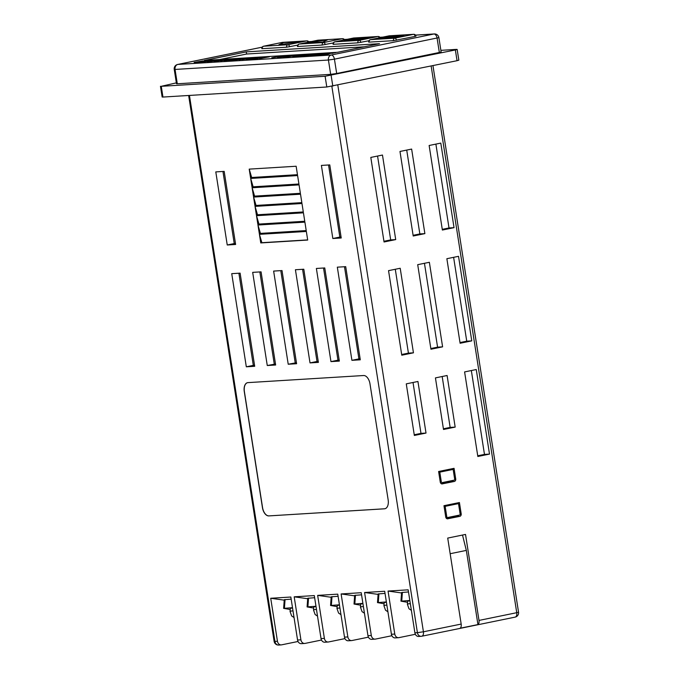 <?xml version="1.0" encoding="UTF-8"?>
<svg xmlns="http://www.w3.org/2000/svg" width="679" height="679" viewBox="0 0 679 679"><rect width="100%" height="100%" fill="white"/><g stroke="black" fill="none" stroke-linecap="round" stroke-linejoin="round"><path stroke-width="1.02" d="M366.83 38.38A6.595 0.433 -8.9 0 0 369.546 37.6A6.595 0.433 -8.9 0 0 368.315 37.532L360.065 39.221L346.85 39.959L363.138 38.016L355.788 38.304A6.595 0.433 -8.9 0 0 348.471 39.28A6.595 0.433 -8.9 0 0 343.981 40.409A6.595 0.433 -8.9 0 0 345.204 40.468L357.731 39.696A6.595 0.433 -8.9 0 0 366.83 38.38M343.981 40.409L344.007 40.553A6.595 0.433 -8.9 0 0 345.229 40.613L357.757 39.84A6.595 0.433 -8.9 0 0 366.847 38.525A6.595 0.433 -8.9 0 0 369.563 37.735L369.546 37.6M409.887 600.847A13.419 1.265 -175.8 0 0 407.604 601.382L407.392 604.276A13.419 1.265 4.2 0 1 409.853 603.724A13.419 1.265 4.2 0 1 410.337 603.699M386.419 602.29A13.419 1.265 -175.8 0 0 384.136 602.825L383.924 605.71A13.419 1.265 4.2 0 1 386.385 605.167A13.419 1.265 4.2 0 1 386.869 605.142M362.959 603.733A13.419 1.265 -175.8 0 0 360.668 604.268L360.456 607.153A13.419 1.265 4.2 0 1 362.917 606.61A13.419 1.265 4.2 0 1 363.401 606.585M339.492 605.176A13.419 1.265 -175.8 0 0 337.2 605.71L336.988 608.596A13.419 1.265 4.2 0 1 339.449 608.044A13.419 1.265 4.2 0 1 339.933 608.019M316.024 606.61A13.419 1.265 -175.8 0 0 313.732 607.145L313.52 610.039A13.419 1.265 4.2 0 1 315.99 609.487A13.419 1.265 4.2 0 1 316.473 609.462M292.556 608.053A13.419 1.265 -175.8 0 0 290.272 608.588L290.06 611.473A13.419 1.265 4.2 0 1 292.522 610.93A13.419 1.265 4.2 0 1 293.005 610.905M198.124 62.171L194.135 62.451L202.936 60.906L198.124 62.171M203.131 61.831L198.463 62.162M204.608 61.458L205.338 61.059L203.089 61.068L206.569 60.66L207.477 60.694L206.73 61.127M205.253 61.45L204.158 61.662M212.349 60.329L202.648 61.933L209.641 60.499L212.374 60.473L209.022 61.161M207.732 61.424L202.648 61.933M206.043 61.492L205.245 61.399M209.183 60.855L208.385 60.754M216.414 60.083L208.36 61.577C206.993 61.696 206.976 61.594 208.309 61.297L216.414 60.083L208.385 61.721C207.019 61.831 207.002 61.738 208.334 61.441M214.097 60.227L213.452 60.558M228.407 59.345L217.407 61.025L224.409 59.591L222.907 60.346L227.142 59.752M224.766 60.244L220.59 60.83M221.863 60.389L217.407 61.025M225.224 59.54L223.985 60.125M229.757 60.075L224.732 60.601C223.366 60.652 223.731 60.456 225.827 60.007L232.082 59.098L232.973 59.277L232.099 59.599M250.967 57.961L238.949 59.701L245.102 58.326L242.131 59.141L250.789 58.148M246.859 58.886L242.182 59.506M243.854 59.09L238.949 59.701M246.019 58.267L245.272 58.581M248.48 58.114L247.597 58.479M254.218 57.885C255.618 57.825 255.27 58.021 253.157 58.47L251.782 58.733M250.262 58.988L246.842 59.243C245.475 59.294 245.84 59.098 247.937 58.649L255.083 57.919M282.405 55.805L271.787 57.8L281.505 56.145M283.168 56.043L271.787 57.8M306.832 54.413C309.429 54.286 308.826 54.617 305.032 55.415L294.414 56.807C291.809 56.934 292.411 56.603 296.214 55.805L308.478 54.464M325.479 54.558L323.815 54.159L325.462 53.692L333.406 52.639L335.825 52.623L332.778 53.157M335.825 52.623L328.118 53.76M329.51 53.768L320.505 55.347L318.137 55.237L321.04 54.71M246.265 51.876L204.269 60.473L337.522 52.291L379.519 43.694L246.265 51.876L246.596 54.023L219.75 59.523M334.543 41.971A2.181 1.248 78.4 0 1 334.815 41.852A2.181 2.181 0 0 0 333.1 44.322L357.808 42.853L368.96 40.748M415.098 36.411L415.998 36.148A2.181 2.181 0 0 0 413.706 34.315A2.181 1.782 -93.5 0 0 413.503 34.34L389.194 35.834L370.53 39.654L394.839 38.16L413.503 34.34A2.181 1.248 78.4 0 1 415.098 36.411L393.421 40.664A2.181 1.782 -93.5 0 1 394.839 38.16A2.181 1.248 78.4 0 1 396.434 40.231M370.165 39.781A2.181 1.248 78.4 0 1 370.437 39.662A2.181 2.181 0 0 0 368.714 42.14L393.421 40.664M298.921 44.152A2.181 1.248 78.4 0 1 299.193 44.042A2.181 2.181 0 0 0 297.478 46.511L322.186 45.043L333.338 42.938M263.308 46.342A2.181 1.248 78.4 0 1 263.579 46.223A2.181 2.181 0 0 0 261.865 48.701L286.572 47.224L297.725 45.128M324.104 53.352C326.701 53.225 326.098 53.556 322.304 54.354L311.686 55.746C309.081 55.882 309.675 55.542 313.486 54.744L325.75 53.403M317.772 53.641L303.853 56.332L313.384 54.227L309.412 54.473L311.653 54.014L317.772 53.641L303.827 56.187M312.374 54.439L309.412 54.473M298.056 54.846L287.429 56.832L297.147 55.186M298.811 55.075L287.429 56.832M292.641 55.72L283.703 57.078C282.489 57.155 282.6 57.036 284.051 56.722L286.869 56.365M289.101 56.281L283.729 57.223C282.506 57.299 282.625 57.18 284.077 56.858M293.252 55.271L294.007 55.372M284.773 56.068L278.356 57.409C277.142 57.477 277.304 57.35 278.84 57.011L283.898 55.975M290.145 55.339L289.644 55.576M288.77 55.729L279.977 57.231M283.381 56.697L278.373 57.554C277.159 57.622 277.321 57.494 278.865 57.155M269.376 56.832L259.531 58.581L264.471 57.129L269.376 56.832L259.505 58.436M262.289 57.384L261.042 57.596M261.05 57.639L262.866 57.409M253.454 58.869L250.093 59.022L257.995 57.528L254.073 58.683M243.031 58.784L234.9 60.091L239.848 58.649L244.746 58.343L234.875 59.956M233.899 59.981L229.918 60.261L238.719 58.717L233.899 59.981M236.334 58.861L231.624 59.973M229.926 60.321L228.433 60.346M223.247 59.667L215.107 61.169C213.257 61.288 213.503 61.102 215.846 60.609L223.247 59.667L215.133 61.305M218.477 59.956L210.575 61.441L217.806 60.244M214.352 60.949L210.575 61.441M455.176 427.099L443.514 429.484L435.434 377.897L447.096 375.504L455.176 427.099L450.152 427.414L442.182 376.514M426.013 433.066L414.351 435.46L406.271 383.864L417.933 381.479L426.013 433.066L420.988 433.38L413.019 382.481M370.81 157.426L382.472 155.041L395.713 239.594L384.051 241.979L370.81 157.426M337.811 85.104L423.424 631.793L461.177 624.069L447.716 538.082L465.522 534.432L478.992 620.419L516.744 612.696L431.14 65.999M401.781 355.202L388.541 270.649L400.203 268.256L413.443 352.817L401.781 355.202M413.214 236.012L399.973 151.459L411.635 149.074L424.876 233.627L413.214 236.012M430.944 349.235L417.704 264.674L429.366 262.289L442.606 346.842L430.944 349.235M442.377 230.045L429.136 145.493L440.798 143.099L454.039 227.66L442.377 230.045M460.107 343.26L446.867 258.707L458.529 256.322L471.769 340.875L460.107 343.26M477.838 456.483L464.597 371.922L476.259 369.537L489.5 454.098L477.838 456.483M447.826 518.815A2.181 1.782 -93.5 0 1 445.738 517.025L443.973 505.702L459.42 502.536L461.194 513.859A2.181 1.782 -93.5 0 1 459.776 516.371L447.419 518.841M442.36 483.906A2.181 1.782 -93.5 0 1 440.272 482.115L438.609 471.498L454.064 468.332L455.719 478.95A2.181 1.782 -93.5 0 1 454.31 481.462L441.953 483.932M227.244 244.992L215.795 171.897L224.18 171.388L235.621 244.474L227.244 244.992L234.238 243.557L222.95 171.464M235.469 243.481L234.238 243.557M250.551 177.728L297.487 174.843L296.137 166.245L249.21 169.122L251.671 177.499L250.551 177.728L249.21 169.122M252.011 187.039L298.947 184.162L297.597 175.564L250.67 178.441L253.131 186.81L252.011 187.039L250.67 178.441M253.471 196.358L300.407 193.473L299.057 184.875L252.121 187.76L254.591 196.129L253.471 196.358L252.121 187.76M254.931 205.669L301.866 202.792L300.517 194.194L253.581 197.071L256.051 205.44L254.931 205.669L253.581 197.071M256.39 214.988L303.318 212.103L301.977 203.505L255.041 206.391L257.511 214.759L256.39 214.988L255.041 206.391M257.85 224.299L304.778 221.422L303.437 212.824L256.501 215.701L258.971 224.07L257.85 224.299L256.501 215.701M259.31 233.618L306.237 230.733L304.896 222.135L257.961 225.021L260.43 233.389L259.31 233.618L257.961 225.021M260.761 242.929L307.697 240.052L306.348 231.454L259.42 234.331L261.882 242.7L260.761 242.929L259.42 234.331M246.316 366.804L231.734 273.654L240.111 273.136L254.701 366.295L246.316 366.804L253.318 365.378L238.889 273.213M321.396 165.421L329.773 164.904L341.223 237.989L332.837 238.507L321.396 165.421M324.757 267.942L316.38 268.46L330.962 361.61L339.347 361.101L324.757 267.942M345.713 266.66L337.327 267.17L351.917 360.328L360.294 359.811L345.713 266.66M268.825 515.904L384.475 508.809A8.725 5.008 -101.6 0 0 384.874 508.749A8.725 5.008 -101.6 0 0 388.159 499.897L369.979 383.813A8.725 5.008 -101.6 0 0 363.604 375.521L247.945 382.625A8.725 5.008 -101.6 0 0 247.546 382.676A8.725 5.008 -101.6 0 0 244.27 391.528L262.442 507.62A8.725 5.008 -101.6 0 0 268.825 515.904L384.594 508.783A8.725 5.008 -101.6 0 0 384.934 508.741M318.392 362.382L303.802 269.232L295.424 269.741L310.014 362.9L318.392 362.382M275.649 365.005L267.271 365.523L252.681 272.364L261.067 271.855L275.649 365.005M296.604 363.723L288.219 364.233L273.637 271.082L282.014 270.565L296.604 363.723M401.561 592.954L388.048 591.061L408.164 589.83L414.894 632.82L417.407 632.667L331.853 86.309M408.495 591.952L401.595 592.504L400.958 601.161L407.536 602.298M378.093 594.388L364.581 592.504L384.696 591.265L391.427 634.262L394.779 634.059A4.363 3.556 86.5 0 0 398.548 637.691A4.363 3.556 86.5 0 0 398.955 637.64L415.353 634.279M385.027 593.387L378.127 593.947L377.49 602.604L384.068 603.741M354.625 595.831L341.113 593.947L361.228 592.708L367.959 635.705L371.311 635.493A4.363 3.556 86.5 0 0 375.08 639.134A4.363 3.556 86.5 0 0 375.487 639.083L391.885 635.722M361.559 594.829L354.659 595.381L354.022 604.047L360.6 605.184M331.165 597.274L317.653 595.381L337.76 594.15L344.499 637.14L347.852 636.936A4.363 3.556 86.5 0 0 351.612 640.577A4.363 3.556 86.5 0 0 352.019 640.518L368.417 637.165M338.1 596.272L331.191 596.824L330.563 605.481L337.132 606.619M307.697 598.717L294.185 596.824L314.301 595.585L321.031 638.583L324.384 638.379A4.363 3.556 86.5 0 0 328.152 642.011A4.363 3.556 86.5 0 0 328.56 641.961L344.957 638.608M314.632 597.715L307.731 598.267L307.095 606.924L313.664 608.061M292.505 607.697L283.627 608.367L290.205 609.504M284.229 600.151L270.717 598.267L290.833 597.028L297.563 640.025L300.916 639.822A4.363 3.556 86.5 0 0 304.684 643.454A4.363 3.556 86.5 0 0 305.092 643.403L321.49 640.042M291.164 599.15L284.263 599.71L283.627 608.367M398.548 637.691L395.195 637.895A4.363 3.556 -93.5 0 1 391.427 634.262M375.08 639.134L371.727 639.338A4.363 3.556 -93.5 0 1 367.959 635.705M351.612 640.577L348.268 640.781A4.363 3.556 -93.5 0 1 344.499 637.14M328.152 642.011L324.8 642.224A4.363 3.556 -93.5 0 1 321.031 638.583M304.684 643.454L301.332 643.658A4.363 3.556 -93.5 0 1 297.563 640.025M189.441 95.425L274.936 641.409L274.129 641.375A4.363 4.363 0 0 0 278.704 645.05A4.363 3.556 -93.5 0 1 274.936 641.409L277.448 641.256A4.363 3.556 86.5 0 0 281.216 644.897A4.363 3.556 86.5 0 0 281.624 644.838L298.022 641.485M414.241 434.755L420.988 433.38M443.404 428.788L450.152 427.414M394.779 634.059L388.048 591.061M277.448 641.256L270.717 598.267M300.916 639.822L294.185 596.824M324.384 638.379L317.653 595.381M347.852 636.936L341.113 593.947M371.311 635.493L364.581 592.504M377.558 156.043L390.688 239.908L395.713 239.594M390.688 239.908L383.941 241.283M395.288 269.266L408.418 353.122L413.443 352.817M408.418 353.122L401.671 354.506M406.721 150.076L419.851 233.932L424.876 233.627M419.851 233.932L413.104 235.316M424.451 263.299L437.582 347.156L442.606 346.842M437.582 347.156L430.834 348.531M435.884 144.109L449.014 227.966L454.039 227.66M449.014 227.966L442.267 229.349M453.614 257.324L466.745 341.181L471.769 340.875M466.745 341.181L459.997 342.564M471.345 370.547L484.475 454.404L489.5 454.098M484.475 454.404L477.727 455.787M461.177 624.069A4.363 2.504 78.4 0 1 460.141 628.228L477.948 624.578A4.363 2.504 -101.6 0 0 478.992 620.419M450.16 553.716L466.329 550.406L462.501 535.052M466.329 550.406L477.948 624.578M514.903 617.152A4.363 2.504 78.4 0 0 515.106 617.126A4.363 4.363 0 0 0 518.544 612.178L516.744 612.696A4.363 2.504 78.4 0 1 515.106 617.126L421.786 636.223A4.363 2.504 -101.6 0 0 423.424 631.793L417.407 632.667A4.363 3.556 -93.5 0 0 421.175 636.299A4.363 4.363 0 0 0 421.786 636.223A4.363 2.504 -101.6 0 1 421.583 636.248A4.363 3.556 -93.5 0 1 421.175 636.299L418.663 636.461A4.363 3.556 -93.5 0 1 414.894 632.82M315.964 606.254L307.095 606.924M339.432 604.811L330.563 605.481M362.9 603.368L354.022 604.047M386.368 601.934L377.49 602.604M409.836 600.491L400.958 601.161M247.606 382.667A8.725 5.008 -101.6 0 0 244.381 391.511L262.561 507.595A8.725 5.008 -101.6 0 0 268.935 515.879M344.482 266.728L358.919 358.894L360.142 358.818M358.919 358.894L351.917 360.328M323.535 268.018L337.964 360.176L339.186 360.108M337.964 360.176L330.962 361.61M302.579 269.308L317.008 361.466L318.239 361.389M317.008 361.466L310.014 362.9M328.551 164.98L339.839 237.073L341.062 236.996M339.839 237.073L332.837 238.507M254.54 365.302L253.318 365.378M275.496 364.012L267.271 365.523M274.274 364.088L259.836 271.931M296.451 362.73L288.219 364.233M295.221 362.807L280.792 270.641M307.672 239.891L261.882 242.7M306.212 230.58L260.43 233.389M304.752 221.261L258.971 224.07M303.292 211.95L257.511 214.759M301.841 202.631L256.051 205.44M300.381 193.311L254.591 196.129M298.921 184.001L253.131 186.81M297.461 174.681L251.671 177.499M458.563 515.285A2.181 1.782 -93.5 0 1 457.264 516.524L446.816 518.663M456.959 503.046L457.06 503.708M444.049 506.211L458.503 503.614L460.141 514.079A0.874 0.713 -93.5 0 1 459.573 515.081L447.631 517.525A0.874 0.713 -93.5 0 1 446.79 516.812L445.152 506.347L458.503 503.614M444.083 506.415L445.152 506.347M453.097 480.376A2.181 1.782 -93.5 0 1 451.798 481.615L441.35 483.754M451.603 468.833L451.705 469.495M438.693 472.007L453.148 469.41L454.675 479.17A0.874 0.713 -93.5 0 1 454.107 480.172L442.156 482.616A0.874 0.713 -93.5 0 1 441.325 481.895L439.797 472.143L453.148 469.41M438.727 472.202L439.797 472.143M440.875 50.339L456.347 49.389L457.154 49.431L455.363 49.949L325.114 76.252L161.271 86.309L176.353 82.863M457.154 49.431L458.843 60.176L457.043 60.703L326.794 86.997L162.952 97.055L162.145 97.012L160.456 86.267M262.187 47.174L177.881 64.429L331.25 55.016A4.363 2.504 -101.6 0 1 334.433 59.158L438.889 37.625L441.129 51.96L439.338 52.478L437.089 38.151A4.363 2.504 -101.6 0 0 433.906 34.001L415.548 35.13M336.682 73.493L330.665 74.359L328.424 60.032L334.433 59.158L336.682 73.493L439.338 52.478M438.889 37.625A4.363 4.363 0 0 0 434.305 33.95A4.363 3.556 -93.5 0 0 433.906 34.001L331.25 55.016A4.363 3.556 -93.5 0 0 328.424 60.032L175.055 69.445L177.295 83.78L330.665 74.359M177.295 83.78L176.489 83.738L174.24 69.402L175.055 69.445A4.363 3.556 -93.5 0 1 177.881 64.429A4.363 2.504 -101.6 0 0 177.677 64.454A4.363 4.363 0 0 0 174.24 69.402M291.147 55.686L288.813 56.187M287.361 56.484L285.146 56.781L287.353 56.433M322.432 53.913L313.358 55.339M283.703 42.548L278.865 44.78L301.06 41.478L283.703 42.548M327.685 39.806L305.457 43.116L322.822 42.047L327.685 39.806L322.822 42.047M402.876 35.503C404.489 35.401 404.328 35.571 402.384 36.004L398.607 36.174L399.575 36.445L398.318 36.793L393.294 37.481C391.749 37.583 391.834 37.447 393.54 37.065L397.249 36.793C395.568 36.861 395.577 36.683 397.283 36.259L402.876 35.503C404.489 35.401 404.328 35.571 402.384 36.004L398.284 36.479M397.249 36.802C395.568 36.861 395.577 36.683 397.283 36.259M398.318 36.793L393.294 37.481C391.749 37.583 391.834 37.447 393.54 37.065M398.946 36.352L399.6 36.59L398.344 36.938M393.795 36.08L398.921 35.766L389.491 37.693L384.45 38.007L396.052 36.165L393.795 36.08M389.797 36.326L383.669 38.049L378.364 38.38L389.797 36.326M305.168 54.965L296.095 56.399M278.899 56.527L275.759 57.172L278.882 56.68M288.787 56.043L289.364 55.941M286.979 56.518L285.146 56.781M294.542 55.568L291.401 56.213L294.567 55.712M315.727 54.609L313.342 55.194L316.304 55.016L322.415 53.768L315.752 54.753M313.919 55.288L313.358 55.296M322.415 53.768L321.854 53.811M301.06 41.478L278.865 44.78M305.457 43.116L322.848 42.191M397.274 36.946C395.594 37.006 395.602 36.827 397.3 36.403M393.319 37.617C391.775 37.727 391.851 37.591 393.565 37.209M399.6 36.59L398.972 36.496L399.583 36.428M402.893 35.648C404.514 35.546 404.353 35.707 402.409 36.14M392.224 36.403L395.042 36.369M388.337 37.243L390.807 37.235M383.669 38.049L389.491 37.693M398.921 35.766L389.508 37.837M378.364 38.38L383.686 38.194M391.104 36.242L384.272 37.786M364.648 38.092L366.516 38.143M347.028 40.002L358.707 38.601M358.385 38.669L363.155 38.16L363.257 37.676M298.454 55.67L296.069 56.255L299.032 56.077L305.143 54.829L298.48 55.814M296.647 56.349L296.086 56.357M305.143 54.829L304.582 54.872M278.373 57.554L278.356 57.409C277.142 57.477 277.304 57.35 278.84 57.011M280.41 57.028L279.952 57.087M286.954 56.264L293.226 55.126L289.076 56.136M283.729 57.223L283.703 57.078C282.489 57.155 282.6 57.036 284.051 56.722M324.078 53.208C326.675 53.081 326.081 53.412 322.279 54.21L311.703 55.89M364.368 46.792L246.596 54.023M321.048 54.727L324.189 54.379M332.778 53.352L329.952 53.183L328.271 53.446L329.485 53.624L328.118 54.193L318.137 55.237M306.806 54.269C309.403 54.142 308.809 54.473 305.007 55.271L294.44 56.951M263.477 57.579L264.988 57.486L263.325 57.774M262.264 57.24L260.931 57.902M260.906 57.757L256.755 58.75M260.388 57.732L254.37 58.903M254.345 58.759L253.445 58.81M256.73 58.615L255.83 58.666M258.894 57.477L252.826 58.997M252.8 58.852L250.093 59.022M254.192 57.74C255.601 57.681 255.245 57.876 253.14 58.335L246.867 59.387M248.115 58.988L253.505 58.038L248.132 59.132M253.505 58.038L248.845 58.733M253.53 58.182L252.961 58.139M238.855 59.09L240.358 58.997L238.694 59.285M238.719 58.717L232.642 60.236M232.625 60.091L229.918 60.261M232.082 59.098C233.483 59.039 233.135 59.234 231.03 59.684L224.749 60.745M225.997 60.346L231.395 59.396L226.022 60.49M231.395 59.396L226.735 60.091M231.412 59.54L230.852 59.497M216.601 60.898L221.091 59.973L216.601 60.898M215.447 60.923L216.253 60.915M220.641 60.151L215.464 61.025M208.385 61.721L208.36 61.577C206.993 61.696 206.976 61.594 208.309 61.297M211.203 61.017L209.191 61.246L211.203 61.017M210.872 61.186L209.217 61.39M206.569 60.66C208.029 60.601 207.672 60.796 205.491 61.254L199.219 62.315M198.446 62.018L200.008 61.916M200.483 61.908L204.583 61.314C206.017 61.008 206.263 60.881 205.313 60.915L205.338 61.059M204.583 61.314C206.017 61.008 206.263 60.881 205.313 60.915L202.792 61.22M202.936 60.906L196.868 62.434M196.842 62.29L194.135 62.451M382.752 37.141L379.926 37.32M347.13 39.331L344.312 39.501M311.508 41.521L308.69 41.691M284.425 608.189L285.061 599.532M307.893 606.746L308.529 598.089M331.36 605.303L331.997 596.646M354.828 603.869L355.465 595.203M378.296 602.426L378.924 593.769M401.756 600.983L402.392 592.326M460.116 513.927L461.194 513.859M457.264 516.524L459.776 516.371M445.721 516.872L446.79 516.812M445.916 517.627L447.461 517.534M454.65 479.018L455.719 478.95M451.798 481.615L454.31 481.462M440.255 481.963L441.325 481.895M457.043 60.703L455.363 49.949M332.812 86.123L331.123 75.377M326.794 86.997L325.114 76.252M162.952 97.055L161.271 86.309M286.572 47.224A2.181 1.782 -93.5 0 1 287.981 44.721L306.645 40.901L282.345 42.395L263.681 46.214L287.981 44.721A2.181 1.248 78.4 0 1 289.577 46.792M322.186 45.043A2.181 1.782 -93.5 0 1 323.603 42.531L342.267 38.711L317.959 40.205L299.295 44.025L323.603 42.531A2.181 1.248 78.4 0 1 325.199 44.602M357.808 42.853A2.181 1.782 -93.5 0 1 359.216 40.35L377.88 36.522L353.581 38.016L334.917 41.835L359.216 40.35A2.181 1.248 78.4 0 1 360.812 42.421M308.92 42.047A2.181 2.181 0 0 0 306.849 40.876A2.181 1.782 -93.5 0 0 306.645 40.901A2.181 1.248 78.4 0 1 308.045 42.225M282.141 42.429A2.181 1.248 78.4 0 1 282.243 42.404A2.181 1.248 78.4 0 1 282.345 42.395A2.181 1.782 -93.5 0 1 282.753 42.37M306.849 40.876L282.549 42.361A2.181 2.181 0 0 0 282.243 42.404L263.579 46.223A2.181 1.248 78.4 0 1 263.681 46.214A2.181 1.782 -93.5 0 0 262.264 48.718M344.542 39.857A2.181 2.181 0 0 0 342.471 38.686A2.181 1.782 -93.5 0 0 342.267 38.711A2.181 1.248 78.4 0 1 343.667 40.044M317.764 40.248A2.181 1.248 78.4 0 1 317.865 40.214A2.181 1.248 78.4 0 1 317.959 40.205A2.181 1.782 -93.5 0 1 318.366 40.18M342.471 38.686L318.162 40.18A2.181 2.181 0 0 0 317.865 40.214L299.193 44.042A2.181 1.248 78.4 0 1 299.295 44.025A2.181 1.782 -93.5 0 0 297.886 46.528M369.121 42.157A2.181 1.782 -93.5 0 1 370.53 39.654A2.181 1.248 78.4 0 0 370.437 39.662L389.101 35.843A2.181 1.248 78.4 0 1 389.194 35.834A2.181 1.782 -93.5 0 1 389.61 35.809M388.999 35.868A2.181 1.248 78.4 0 1 389.101 35.843A2.181 2.181 0 0 1 389.398 35.8L413.706 34.315M380.155 37.676A2.181 2.181 0 0 0 378.084 36.496A2.181 1.782 -93.5 0 0 377.88 36.522A2.181 1.248 78.4 0 1 379.281 37.854M353.386 38.058A2.181 1.248 78.4 0 1 353.479 38.032A2.181 1.248 78.4 0 1 353.581 38.016A2.181 1.782 -93.5 0 1 353.988 37.99M378.084 36.496L353.784 37.99A2.181 2.181 0 0 0 353.479 38.032L334.815 41.852A2.181 1.248 78.4 0 1 334.917 41.835A2.181 1.782 -93.5 0 0 333.499 44.347M407.392 604.276L408.996 608.766L411.372 610.345M383.924 605.71L385.528 610.209L387.913 611.787M360.456 607.153L362.06 611.643L364.445 613.222M336.988 608.596L338.592 613.086L340.977 614.665M313.52 610.039L315.124 614.529L317.509 616.108M290.06 611.473L291.664 615.972L294.041 617.542M278.704 645.05L281.216 644.897M518.544 612.178L432.956 65.634M274.129 641.375L188.643 95.476M445.916 517.636L447.546 517.534M262.196 47.157L177.677 64.454M434.305 33.95L415.523 35.104M382.948 37.099L379.909 37.294M347.334 39.289L344.287 39.475M311.712 41.478L308.665 41.665"/></g></svg>
